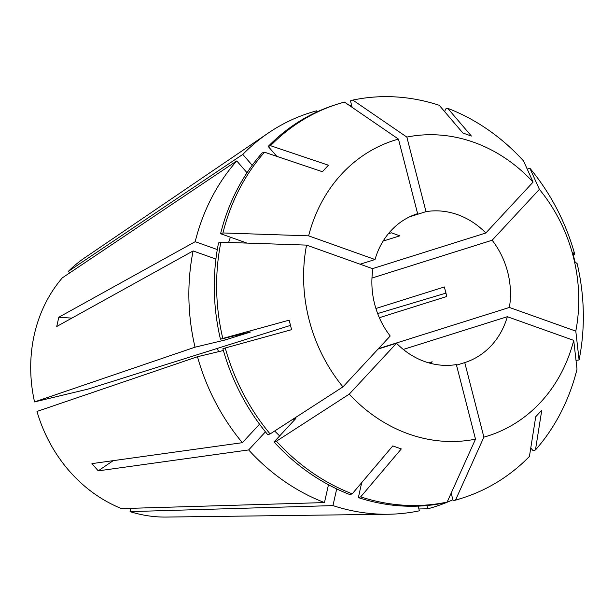 <?xml version="1.0" encoding="UTF-8"?>
<svg xmlns="http://www.w3.org/2000/svg" width="614" height="614" viewBox="0 0 614 614"><rect width="100%" height="100%" fill="white"/><g stroke="black" fill="none" stroke-linecap="round" stroke-linejoin="round"><path stroke-width="0.92" d="M418.188 506.128L419.385 510.81A206.634 180.9 -107.5 0 1 388.271 514.248L166.317 517.065A140.537 123.03 -107.5 0 1 130.061 511.623L130.805 508.331M388.271 514.248A206.634 180.9 -107.5 0 1 332.957 505.598L130.061 511.623M378.094 349.044L396.514 343.249A78.108 68.377 72.5 0 0 456.363 364.586L475.505 439.148A155.043 135.732 -107.5 0 1 349.266 394.134L276.415 441.197L274.067 441.934L295.802 418.518L292.272 419.631M342.957 386.889A155.043 135.732 -107.5 0 1 306.555 245.109L372.944 268.786A78.108 68.377 72.5 0 0 390.205 336.004L342.957 386.889L270.106 433.944A206.626 180.892 -107.5 0 1 225.238 347.984L222.882 348.729A206.626 180.892 -107.5 0 0 267.758 434.689L270.106 433.944M375.016 259.53L308.627 235.853A155.043 135.732 -107.5 0 1 398.463 139.094L417.604 213.649A78.108 68.377 72.5 0 0 375.016 259.53L360.126 264.212M290.476 325.397L87.779 389.169L34.545 401.917A140.537 123.03 -107.5 0 1 62.336 277.843L236.751 160.929A206.634 180.9 -107.5 0 0 195.191 241.686L58.806 317.246L56.734 326.494L193.118 250.934A206.634 180.9 -107.5 0 0 195.029 347.194L34.545 401.917M428.733 362.866L432.172 361.784L430.851 363.434M375.906 308.497L444.352 286.961L446.792 296.485L379.352 317.707M217.233 348.437A78.108 68.377 -107.5 0 1 218.569 351.668M388.347 233.75L391.348 232.806L399.829 235.83L383.128 241.087M372.537 268.633L485.843 232.99A78.108 68.377 72.5 0 0 425.993 211.646L409.837 216.727M378.462 348.652L509.405 307.453A78.108 68.377 72.5 0 0 492.152 240.235L371.969 278.042M456.509 365.169L464.744 362.582A78.108 68.377 72.5 0 0 507.333 316.701L403.306 349.435M242.353 442.686A206.634 180.9 -107.5 0 1 197.478 356.719L36.986 411.441A140.537 123.03 -107.5 0 0 121.58 508.599L324.468 502.574A206.634 180.9 -107.5 0 1 248.662 449.932L98.248 470.861L91.939 463.616L242.353 442.686L259.53 424.182M452.894 499.727A206.634 180.9 -107.5 0 1 427.774 508.806L426.93 505.537M418.917 508.96L427.774 508.806M446.171 293.055L377.656 313.554M492.152 240.235L539.391 189.342L529.859 168.205A206.626 180.892 -107.5 0 1 574.735 254.165L572.57 252.277L575.019 261.802L577.175 263.698A206.626 180.892 -107.5 0 1 579.086 359.95L576.016 360.433M539.391 189.342A155.043 135.732 -107.5 0 1 575.794 331.123L579.086 359.95M336.695 488.905L332.957 505.598M223.389 350.51L197.478 356.719M276.415 441.197A206.626 180.892 -107.5 0 0 352.229 493.833L392.799 445.917L401.28 448.941L360.71 496.856A206.626 180.892 -107.5 0 0 447.145 502.075L444.789 502.812A206.626 180.892 -107.5 0 1 358.353 497.601L361.707 482.642M360.71 496.856L358.353 497.601M447.145 502.075L475.505 439.148M225.238 347.984L291.596 329.68L289.148 320.155L222.79 338.46A206.626 180.892 -107.5 0 1 220.879 242.208L218.523 242.944A206.626 180.892 -107.5 0 0 220.441 339.197L250.619 331.967L225.223 339.964L195.029 347.194M306.555 245.109L220.879 242.208M529.859 168.205L527.265 169.203M574.735 254.165L573.23 254.641M507.333 316.701L573.722 340.379L577.014 369.198A206.626 180.892 -107.5 0 1 535.454 449.955L541.771 410.236L535.73 416.737L529.421 456.455A206.626 180.892 -107.5 0 1 461.997 498.177A206.626 180.892 -107.5 0 1 455.527 500.065L483.886 437.137L464.744 362.582M573.722 340.379A155.043 135.732 -107.5 0 1 483.886 437.137M228.631 242.469A171.206 149.885 -107.5 0 1 230.411 237.188M247.035 172.741L236.751 160.929M217.302 249.568L195.191 241.686M220.595 233.696A206.626 180.892 -107.5 0 1 262.155 152.94L264.511 152.203A206.626 180.892 -107.5 0 0 222.951 232.952L220.595 233.696L246.951 243.09M264.511 152.203L322.396 171.72L328.436 165.22L270.544 145.702A206.626 180.892 -107.5 0 1 337.969 103.973A206.626 180.892 -107.5 0 1 344.446 102.085L398.463 139.094M308.627 235.853L222.951 232.952M535.454 449.955L533.106 450.691L530.765 448.005M396.514 343.249L349.266 394.134M509.405 307.453L575.794 331.123M252.231 165.273L242.791 154.429L68.369 271.342A140.537 123.03 -107.5 0 1 84.74 257.788L268.326 133.015A206.634 180.9 -107.5 0 1 316.686 110.812L316.97 111.901M242.791 154.429A206.634 180.9 -107.5 0 1 268.326 133.015M349.558 105.593A206.634 180.9 -107.5 0 1 351.668 105.493M425.993 211.646L406.844 137.083A155.043 135.732 -107.5 0 1 533.082 182.097L523.55 160.96A206.626 180.892 -107.5 0 0 447.736 108.317L445.388 109.062L444.782 111.771M406.844 137.083L352.827 100.082A206.626 180.892 -107.5 0 1 439.256 105.293L462.887 133.015L471.368 136.039L447.736 108.317M328.467 484.738L324.468 502.574M279.677 435.894A171.206 149.885 -107.5 0 1 274.665 431.005M265.44 431.857L248.662 449.932M225.223 339.964A171.206 149.885 -107.5 0 1 224.816 338.153M215.921 259.07L193.118 250.934M352.229 493.833L349.873 494.577A206.626 180.892 -107.5 0 1 274.067 441.934M222.79 338.46L220.441 339.197M485.843 232.99L533.082 182.097M352.827 100.082L350.471 100.819L352.152 107.366M68.369 271.342L69.72 272.892M270.544 145.702L268.195 146.439L276.822 156.355M268.195 146.439A206.626 180.892 -107.5 0 1 335.62 104.718L337.969 103.973M461.997 498.177L459.648 498.921A206.626 180.892 -107.5 0 1 453.17 500.809L455.527 500.065M451.19 493.096L453.17 500.809M71.861 318.113A491.967 131.227 12.6 0 1 58.806 317.246M113.237 460.654A491.967 106.092 -41 0 0 98.248 470.861"/></g></svg>
